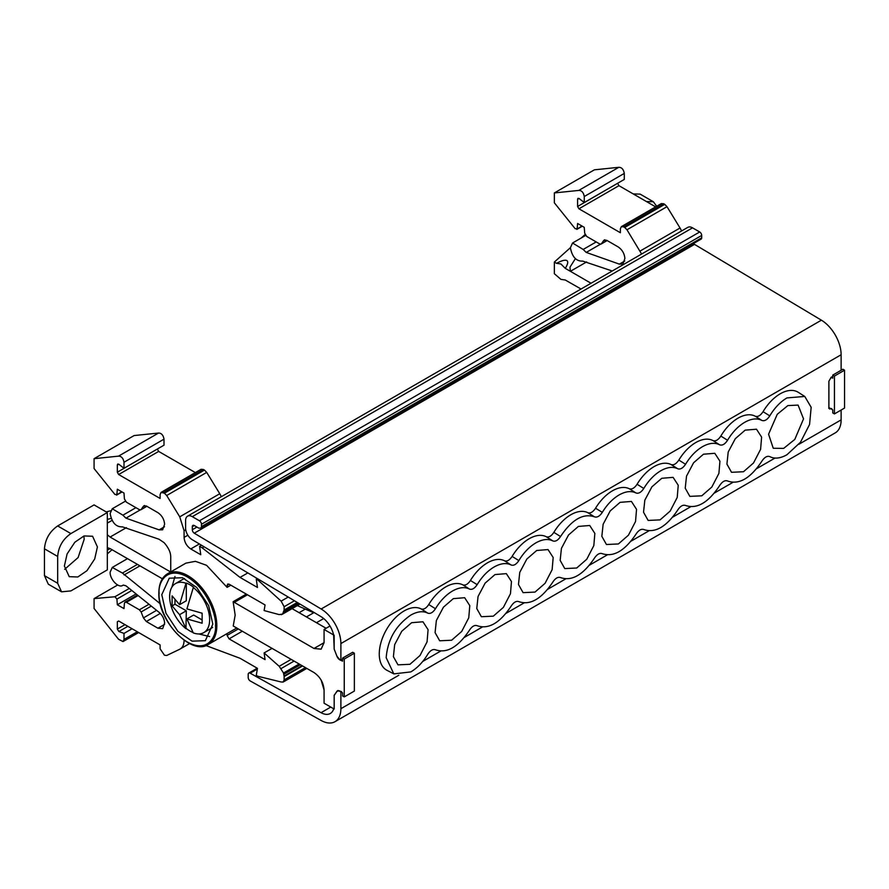 <?xml version="1.0" encoding="UTF-8"?>
<svg xmlns="http://www.w3.org/2000/svg" width="889" height="889" viewBox="0 0 889 889"><rect width="100%" height="100%" fill="white"/><g stroke="black" fill="none" stroke-linecap="round" stroke-linejoin="round"><path stroke-width="1.33" d="M179.567 614.688L186.301 610.799L185.968 628.701L179.567 614.688L172.11 605.898L172.11 595.874L179.567 604.676L186.301 600.775L186.301 583.073A28.304 16.335 -120 0 1 193.646 587.307L193.313 587.496A28.304 16.335 60 0 1 209.648 619.655A28.304 16.335 60 0 1 203.792 632.612A28.304 16.335 60 0 1 193.313 632.935L186.901 618.922L193.646 615.032L201.847 619.766M184.479 578.528A28.304 16.335 -120 0 0 183.156 579.161L175.489 583.584A28.304 16.335 60 0 1 185.968 583.262L186.301 583.073M185.968 628.701A28.304 16.335 60 0 1 169.632 596.541A28.304 16.335 60 0 1 175.489 583.584M727.513 480.96L727.558 480.982C724.924 480.049 722.29 481.571 719.657 485.55C708.344 502.652 696.976 509.297 685.552 505.474C682.952 504.596 680.352 506.097 677.751 509.986C666.45 526.844 655.16 533.367 643.858 529.544C641.258 528.666 638.658 530.166 636.057 534.056C624.789 550.869 613.521 557.403 602.231 553.647C599.631 552.78 597.03 554.28 594.441 558.136C583.106 574.983 571.805 581.462 560.537 577.572C557.981 576.694 555.436 578.172 552.88 581.995C541.534 598.986 530.188 605.531 518.843 601.642L518.843 601.642C516.287 600.764 513.742 602.242 511.197 606.065C499.851 623.056 488.506 629.612 477.16 625.712L477.16 625.712C474.604 624.834 472.048 626.312 469.503 630.134C458.157 647.125 446.811 653.682 435.466 649.781L435.466 649.781C432.91 648.903 430.354 650.381 427.809 654.204C423.02 662.127 417.341 668.028 410.796 671.917L393.827 673.884L386.182 657.704C387.648 639.613 395.849 625.4 410.796 615.088C417.341 611.41 423.02 610.765 427.809 613.154L421.153 608.932C423.675 609.776 426.209 608.32 428.742 604.542L435.466 608.732C440.255 600.808 445.934 594.908 452.479 591.018C459.035 587.34 464.703 586.696 469.503 589.085L462.836 584.862C465.369 585.707 467.903 584.251 470.437 580.473L477.16 584.662C481.949 576.739 487.628 570.838 494.173 566.949C500.729 563.27 506.397 562.626 511.197 565.015L504.53 560.792C507.052 561.637 509.586 560.181 512.12 556.403A35.127 20.28 -60 0 1 546.257 536.734C548.78 537.589 551.313 536.134 553.858 532.355L560.537 536.523C571.849 519.576 583.173 513.009 594.508 516.842L587.807 512.686C590.385 513.542 592.963 512.053 595.552 508.23L602.309 512.353C607.065 504.574 612.665 498.773 619.111 494.94C625.6 491.306 631.212 490.65 635.979 492.973L629.312 488.761C631.901 489.606 634.49 488.105 637.069 484.261L643.792 488.45C648.592 480.527 654.26 474.626 660.805 470.748C667.317 467.081 672.962 466.425 677.751 468.77L671.084 464.547C673.662 465.403 676.24 463.914 678.829 460.08L685.552 464.269C690.342 456.401 695.987 450.534 702.499 446.678C709.122 442.955 714.845 442.333 719.657 444.811L713 440.588C715.601 441.5 718.223 439.988 720.835 436.066L727.558 440.255C732.38 432.21 738.092 426.231 744.726 422.297C751.349 418.575 757.072 417.963 761.884 420.441L755.217 416.208C757.828 417.119 760.439 415.608 763.062 411.685L769.785 415.874C774.597 407.84 780.32 401.85 786.943 397.916L804.767 396.45L811.168 407.318L809.568 424.475L800.489 442.233L786.943 454.746C780.32 458.468 774.597 459.08 769.785 456.602L769.707 456.557M393.827 673.884L386.971 670.306A35.127 20.28 -60 0 1 379.259 653.982A35.127 20.28 -60 0 1 394.26 618.977A35.127 20.28 -60 0 1 421.153 608.932M743.482 471.737L731.536 472.303L726.924 464.114L728.202 452.045L735.292 438.699L745.16 430.143L756.495 429.209L761.617 437.132L760.595 449.323L753.539 462.947L743.482 471.737M794.777 439.444L783.654 448.389L773.252 448.256L768.563 434.221L777.253 414.296L787.854 405.584L798.089 405.095L803.534 418.875L794.777 439.444M701.788 495.806L689.842 496.373L685.23 488.183L686.519 476.115L693.598 462.769L703.477 454.212L714.8 453.29L719.934 461.202L718.901 473.393L711.856 487.016L701.788 495.806M660.094 519.876L648.148 520.443L643.536 512.253L644.825 500.185L651.904 486.839L661.783 478.282L673.106 477.36L678.24 485.272L677.218 497.462L670.162 511.086L660.094 519.876M618.411 543.946L606.454 544.513L601.842 536.334L603.131 524.254L610.21 510.908L620.089 502.352L631.423 501.429L636.546 509.353L635.524 521.532L628.467 535.156L618.411 543.946M576.717 568.015L564.771 568.582L560.159 560.403L561.437 548.324L568.527 534.978L578.395 526.421L589.729 525.499L594.852 533.422L593.83 545.602L586.773 559.225L576.717 568.015M535.022 592.085L523.076 592.652L518.465 584.473L519.754 572.394L526.833 559.048L536.712 550.491L548.035 549.569L553.169 557.492L552.136 569.671L545.09 583.295L535.022 592.085M493.328 616.155L481.382 616.722L476.771 608.543L478.06 596.463L485.138 583.117L495.017 574.561L506.341 573.638L511.475 581.562L510.453 593.741L503.396 607.365L493.328 616.155M451.645 640.224L439.688 640.791L435.077 632.612L436.366 620.533L443.444 607.187L453.323 598.63L464.658 597.708L469.781 605.631L468.759 617.811L461.702 631.446L451.645 640.224M409.951 664.294L398.005 664.861L393.394 656.682L394.672 644.603L401.761 631.257L411.629 622.7L422.964 621.778L428.087 629.701L427.064 641.88L420.008 655.515L409.951 664.294M321.118 680.063L324.074 689.997L324.074 703.188L324.085 690.02C323.485 682.596 320.129 676.773 313.995 672.551L233.229 626L235.163 615.121L233.14 601.697L246.286 594.108M230.84 585.184L227.095 587.351L206.581 565.315L195.402 561.326L185.912 563.137L167.577 573.727A40.805 23.559 60 0 1 199.014 584.662A40.805 23.559 60 0 1 216.827 625.723A40.805 23.559 60 0 1 208.37 644.392L236.796 627.978M146.796 506.241L141.129 509.519L143.44 506.23L146.318 505.974L157.931 512.675C161.965 515.476 164.187 519.332 164.609 524.221L162.654 529.788L159.098 529.866L125.949 518.154L122.904 515.187L112.281 508.741L110.125 513.498C111.914 522.688 116.015 527.133 122.426 526.844L158.998 539.223L164.065 542.634C168.621 547.824 170.844 552.736 170.744 557.381L170.744 572.06L110.103 537.045L107.313 534.745L107.313 512.553L70.898 533.578L57.663 525.944L94.078 504.908L107.313 512.553M160.231 603.764L122.426 573.049L112.281 567.438L110.125 572.183C109.78 579.428 118.826 588.696 122.904 585.251L123.015 585.173M123.227 585.073L125.949 585.807L159.098 612.354C162.498 615.321 164.332 618.911 164.609 623.122L162.654 628.679L157.931 628.212L146.329 621.511L143.44 617.911L156.575 610.332M212.827 624.178L205.348 640.691L192.091 641.147L177.911 631.412L165.954 613.243L161.787 594.719L169.266 578.194L182.523 577.739L196.702 587.473L208.659 605.653L212.827 624.178M198.78 633.935L209.648 636.58M97.412 546.935L94.701 558.97L86.978 570.682L77.81 576.983L69.22 576.683L64.386 566.004L67.097 553.969L74.82 542.257L83.988 535.956L92.578 536.245L97.412 546.935M64.664 569.304L78.121 557.547L84.177 539.29L83.899 535.989M646.436 201.547L653.371 201.759L656.682 206.259M61.552 591.83L48.317 584.195L44.45 575.639L57.685 583.284L61.552 591.83L70.898 590.907L107.313 569.882L107.313 534.745M57.685 583.284L57.685 556.458C58.474 546.746 62.875 539.112 70.898 533.578M633.19 193.913L640.136 194.113L653.371 201.759M291.181 659.371L279.19 666.294L283.524 673.017L284.136 676.585L302.571 665.95M227.095 587.351L227.673 584.04L229.084 584.173L265.066 604.953L264.122 610.565L279.19 614.61L282.624 614.032L284.136 610.021L297.259 602.453M44.45 575.639L44.45 548.813C45.272 539.123 49.673 531.5 57.663 525.944M607.165 240.563L601.075 244.075L599.664 243.93L586.684 236.441L584.684 233.174L584.262 227.34L577.594 223.483L577.183 228.673L575.183 228.729L554.347 202.803L554.347 192.935L578.795 190.413L618.811 167.31C621.711 167.321 623.533 169.366 624.289 173.422L624.289 179.434L584.262 202.548L579.161 198.558L577.594 199.169L577.983 198.303M581.028 289.014L565.271 280.013L560.903 279.368L554.347 273.712L554.347 262.066L556.536 263.322C561.704 260.577 565.126 259.655 566.804 260.555C568.404 261.544 567.882 264.144 565.271 268.367L570.371 271.312L569.96 267.211L575.383 258.666M585.062 234.552L581.206 238.019M570.394 247.687L554.347 262.066M143.44 617.911L141.129 611.965L139.395 609.798L126.405 602.309L124.993 602.164L124.416 603.264L123.993 608.609L117.326 604.764L136.095 593.93M137.284 631.757L123.993 639.424L123.993 633.413L118.882 631.501L117.326 629.079L117.326 621.767L118.659 621L160.109 644.936L160.109 648.848L164.443 655.204L166.699 655.493L179.745 649.237C182.567 647.781 184.012 644.825 184.079 640.369L184.079 640.213M123.993 633.413L132.072 628.745M283.524 673.017L299.171 663.983M118.659 464.136L117.326 464.903L117.715 464.047M163.443 492.617L203.47 469.514L204.47 470.092L164.443 493.195L161.087 492.384L160.109 494.551L160.109 498.462L118.648 474.526L117.326 472.215L117.326 464.903L118.882 464.291L123.993 468.281L164.009 445.178L164.009 439.155C163.265 435.099 161.431 433.054 158.542 433.043L134.106 435.566L94.078 458.68L94.078 468.547L114.914 494.462L116.915 494.417L117.326 489.228L123.993 493.073L124.416 498.918L126.405 502.174L139.395 509.675L140.806 509.808L146.896 506.297M110.603 510.775L106.213 511.92M607.065 240.508L601.397 243.775L603.709 240.497L606.598 240.23L618.211 246.942C622.233 249.742 624.456 253.598 624.878 258.488L622.922 264.055L619.366 264.133L586.229 252.42L583.173 249.453L596.197 241.93M578.795 190.413C581.684 190.435 583.506 192.469 584.262 196.525L584.262 202.548M578.928 198.403L577.594 199.169L577.594 206.481L617.622 183.29M663.739 203.781L661.383 203.548L621.355 226.651L623.711 226.884L663.739 203.781L664.739 204.359L624.711 227.462L623.711 226.884M577.594 206.481L578.928 208.793L620.378 232.729L620.378 228.806L621.355 226.651M565.271 268.367L560.903 263.966L556.536 263.322M203.792 632.612L211.46 628.179A28.304 16.335 -120 0 0 212.671 627.356M174.977 576.528L171.844 587.262M112.014 549.702L107.313 553.914M117.648 584.995L94.078 598.608L114.914 596.752L116.915 599.097L117.326 604.764M305.427 667.606L284.136 679.896L284.136 676.585M281.202 668.517L294.115 661.072M281.202 614.71L299.926 604.042M288.214 597.052L281.124 601.142L284.136 606.72L284.136 610.021M203.47 469.514L201.103 469.281L161.087 492.384M117.326 472.215L157.342 449.023M158.542 433.043L118.515 456.146C121.415 456.168 123.238 458.202 123.993 462.269L123.993 468.281M107.313 519.409L111.158 518.409M585.607 235.463L572.549 243.008L570.394 247.764C572.183 256.954 576.294 261.399 582.706 261.099L612.243 271.001M586.229 252.42L600.453 244.208M624.778 261.01L619.366 264.133M604.931 239.786L604.242 239.997M582.317 226.217L576.794 229.406L581.884 225.962M618.811 167.31L594.374 169.832L554.347 192.935M617.622 183.378L618.944 185.679L655.626 206.859M641.614 254.043L626.967 229.773L666.994 206.67L664.739 204.359M626.967 229.773L624.711 227.462M681.641 230.929L680.041 227.995L640.013 251.098M586.651 261.922L570.371 271.312L591.029 283.247M572.549 243.008L583.173 249.453M204.092 546.779L202.214 547.868L199.581 546.346L200.758 554.725L190.746 548.946C186.701 546.157 184.479 542.301 184.079 537.401L187.857 535.222M204.47 470.092L206.715 472.403L219.772 493.728L179.745 516.831L184.079 530.7L184.079 537.401M199.581 546.346L201.503 545.235M107.313 547.68L110.103 548.602L162.376 578.783M159.909 602.364L158.998 602.886M124.104 574.972L139.94 565.837M94.078 598.608L94.078 608.476L118.515 639.224L123.015 641.58L138.662 632.546M123.993 639.424L123.015 641.58M117.326 621.767L118.659 621L117.326 621.767M189.624 643.558L179.745 649.237M205.904 645.525L240.041 658.282L257.454 668.339L256.276 675.362L257.854 676.273L281.124 681.985L283.158 682.052L306.816 668.395M284.136 679.896L283.158 682.052M306.438 616.933L313.739 612.732M279.19 666.294L264.122 652.937L272.078 648.348M316.473 622.711L323.685 618.544M264.122 652.937L265.066 659.638L229.084 638.858L227.095 635.424L227.095 633.579M247.831 572.916L240.041 577.406L257.454 587.462L256.276 579.083L257.232 578.528M256.276 579.083L257.854 579.995L258.777 579.461M219.772 493.728L221.372 496.662M164.443 493.195L166.699 495.506L206.715 472.403M157.342 449.112L158.675 451.423L195.358 472.592M121.604 491.695L116.526 495.14L122.049 491.95M144.663 505.519L143.962 505.741M164.498 526.744L159.098 529.866M125.949 518.154L140.195 509.93M666.994 206.67L680.041 227.995M314.917 612.999L309.928 610.021M281.124 601.142L257.854 579.995M202.214 547.868L240.041 577.406M179.745 516.831L166.699 495.506M118.515 456.146L94.078 458.68M339.898 659.749L336.964 656.326L334.186 649.126L333.631 634.935A18.936 10.935 -120 0 0 321.04 616.655L192.18 539.667A9.468 5.467 60 0 1 185.601 528.144L185.601 520.521A9.468 5.467 60 0 1 187.568 516.187A9.468 5.467 60 0 1 192.302 516.653L199.447 520.787A2.845 1.645 60 0 1 201.459 524.266L201.459 526.632A2.845 1.645 60 0 1 200.87 527.933A2.845 1.645 60 0 1 200.458 528.055L198.914 528.199L194.302 525.543L192.302 526.699A2.845 1.645 60 0 1 192.891 525.399A2.845 1.645 60 0 1 194.302 525.543M700.699 239.241A2.845 1.645 -120 0 0 701.121 239.119A2.845 1.645 -120 0 0 701.71 237.819L701.71 235.441A2.845 1.645 -120 0 0 699.699 231.973L692.542 227.84A9.468 5.467 -120 0 0 687.808 227.373L187.568 516.187M831.693 408.529L829.581 409.018L828.892 407.529L832.76 409.896L832.771 412.941L834.438 413.907L844.55 408.062L844.55 370.213L842.883 369.246L832.771 375.091L832.771 378.103M334.408 695.042L336.964 691.209L339.731 690.886L342.587 692.898L342.587 695.943L344.254 696.909L354.367 691.064L354.367 653.215L344.254 659.06L342.587 658.093L342.587 661.105M305.305 609.098L299.093 612.688M354.367 653.215L352.7 652.259L342.587 658.093M830.915 377.469L832.76 378.136M342.587 661.138L339.731 659.849M324.085 703.221L334.164 709.044L334.186 695.354L336.987 691.386L338.642 690.697L340.887 691.898L340.887 708.7A28.392 16.391 60 0 1 334.997 721.69A28.392 16.391 60 0 1 321.151 720.49L250.231 680.963A2.845 1.645 60 0 1 248.187 677.474L248.187 674.373A2.845 1.645 60 0 1 248.776 673.073A2.845 1.645 60 0 1 250.165 673.195L321.04 712.689A18.936 10.935 -120 0 0 330.275 713.5A18.936 10.935 -120 0 0 333.686 708.755M832.771 375.091L834.438 376.058L834.438 413.907M844.55 370.213L834.438 376.058M338.176 690.509L337.487 690.72M313.995 648.481L324.074 642.658L324.074 629.434L324.074 642.636L321.118 649.159L314.006 648.47L321.14 649.181L313.995 648.481L233.14 601.697M326.085 628.267L292.07 608.632M344.254 696.909L344.254 659.06M324.085 642.658L321.129 649.181M192.302 526.699L192.302 529.733L196.936 527.055M828.715 408.262L829.059 407.562M324.085 629.456L334.164 635.279L334.164 649.137L336.987 656.315A4.712 2.723 -120 0 0 338.776 659.06L340.887 660.36L342.587 659.382M336.987 691.386L338.187 690.509M334.164 709.044L334.164 695.187M512.12 556.403L518.843 560.592C523.643 552.669 529.311 546.768 535.867 542.879C542.412 539.201 548.091 538.556 552.88 540.945L546.257 536.734M518.843 560.592C516.298 564.415 513.753 565.882 511.197 565.015M477.16 584.662C474.604 588.485 472.059 589.952 469.503 589.085M435.466 608.732C432.921 612.554 430.365 614.032 427.809 613.154M769.741 456.579L769.785 456.602C767.151 455.679 764.518 457.19 761.884 461.169C750.438 478.426 739.003 485.027 727.558 480.982L727.48 480.938M769.785 415.874C767.163 419.841 764.518 421.364 761.884 420.441M727.558 440.255C724.935 444.222 722.301 445.745 719.657 444.811M685.552 464.269C682.952 468.147 680.352 469.648 677.751 468.77M643.792 488.45C641.202 492.339 638.591 493.851 635.979 492.973M602.309 512.353C599.708 516.22 597.108 517.72 594.508 516.842M560.537 536.523C557.992 540.345 555.436 541.812 552.88 540.945M329.975 626.023L324.074 629.434M693.542 243.497A2.845 1.645 -120 0 0 694.52 244.375L194.269 533.189A2.845 1.645 60 0 1 192.302 529.733M334.997 721.69L835.249 432.876A28.392 16.391 -120 0 0 841.127 419.886L841.127 410.04M828.892 407.529L828.892 381.237L831.159 377.303L832.771 376.38M354.367 653.671L354.367 683.019M341.52 691.531L340.887 691.898M553.858 532.355A35.049 20.236 -60 0 1 587.807 512.686M595.552 508.23A34.971 20.191 -60 0 1 629.312 488.761M637.069 484.261A35.127 20.28 -60 0 1 671.084 464.547M678.829 460.08A35.127 20.28 -60 0 1 713 440.588M720.835 436.066A35.127 20.28 -60 0 1 755.217 416.208M763.062 411.685A35.127 20.28 -60 0 1 798.244 392.305L804.767 396.45M428.742 604.542A35.127 20.28 -60 0 1 462.836 584.862M470.437 580.473A35.127 20.28 -60 0 1 504.53 560.792M194.269 533.189L321.151 608.998A28.392 16.391 60 0 1 340.887 643.569L340.887 660.36M841.127 370.269L841.127 354.755A28.392 16.391 -120 0 0 821.403 320.184L694.52 244.375M186.301 628.501A28.304 16.335 -120 0 0 192.957 632.479M186.301 610.799L174.966 604.242L174.966 599.975M172.11 605.898L174.966 604.242M179.567 604.676L185.968 583.262M193.313 587.496L186.901 608.909L202.136 613.21L202.136 623.222L186.901 618.922M296.426 605.153L297.404 605.642A23.625 13.635 -60 0 1 297.315 605.609M215.494 625.723C216.627 635.891 208.17 653.593 187.301 641.991C166.443 629.501 157.986 602.042 159.12 593.174C157.986 583.006 166.443 565.304 187.301 576.905C208.17 589.385 216.627 616.855 215.494 625.723M283.869 674.251L300.415 664.705M302.082 665.672L284.124 676.029M283.447 613.032L299.482 603.775M298.837 603.398L283.869 612.043M297.704 602.72L284.124 610.554M44.45 548.813L57.685 556.458M127.86 626.323L118.882 631.501M124.982 624.656L117.326 629.079M584.262 196.525L624.289 173.422M110.103 548.602L107.313 550.213M141.129 611.965L151.286 606.098M116.915 599.097L131.816 590.496M284.136 606.72L294.448 600.764M123.993 462.269L164.009 439.155M107.313 523.132L112.081 520.376M578.928 208.793L618.944 185.679M199.38 543.968L190.746 548.946M184.079 530.7L185.734 529.744M122.426 573.049L137.439 564.382M160.309 613.432L146.329 621.511M157.931 628.212L164.609 624.356M138.117 595.552L126.405 602.309M139.395 609.798L148.996 604.264M114.914 596.752L129.272 588.462M118.648 474.526L158.675 451.423M122.904 515.187L135.928 507.663M126.371 527.655L110.103 537.045M229.084 638.858L242.364 631.19M238.396 628.901L227.095 635.424M227.095 585.318L229.084 584.173M201.459 526.632L701.71 237.819M201.459 524.266L701.71 235.441M199.447 520.787L699.699 231.973M247.453 594.774L234.218 602.42M257.332 669.061L250.165 673.195M192.302 516.653L692.542 227.84M321.04 712.689L330.764 707.077M340.887 708.7L398.828 675.24M422.753 661.427L440.522 651.17M464.447 637.357L482.216 627.101M506.141 613.288L523.899 603.031M547.824 589.218L565.593 578.961M589.518 565.148L607.154 554.969M631.079 541.157L648.848 530.9M672.773 517.087L690.531 506.819M714.456 493.017L732.758 482.449M756.683 468.636L774.986 458.068M798.911 444.256L841.127 419.886M828.926 407.64L831.159 408.84M821.403 320.184L321.151 608.998M841.127 354.755L340.887 643.569M167.577 573.727C161.865 577.228 158.964 583.584 158.842 592.785C157.531 620.522 191.513 656.326 208.37 644.392M282.191 614.332L299.971 604.076M124.993 602.164L137.428 594.997M112.281 567.438L127.494 558.648M112.281 508.741L125.338 501.207M200.87 527.933L701.121 239.119M312.939 612.443L297.404 605.642M257.221 668.206L248.776 673.073"/></g></svg>
